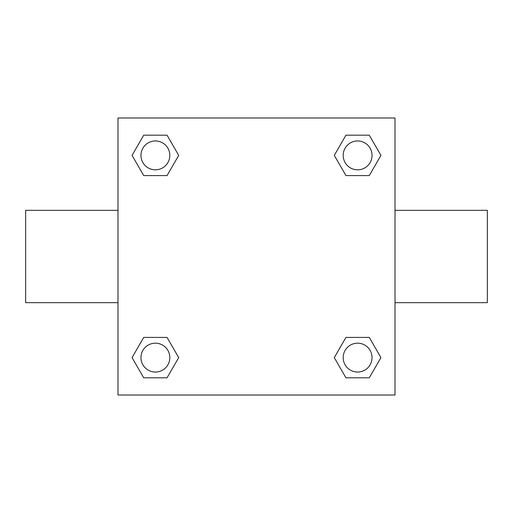 <?xml version="1.0" encoding="UTF-8"?>
<svg xmlns="http://www.w3.org/2000/svg" width="513" height="513" viewBox="0 0 513 513"><rect width="100%" height="100%" fill="white"/><g stroke="black" fill="none" stroke-linecap="round" stroke-linejoin="round"><path stroke-width="0.77" d="M167.052 175.587L143.723 175.587L132.065 155.388L143.723 135.188L167.052 135.188L178.71 155.388L167.052 175.587L143.723 175.587L162.275 175.587M162.275 337.413L167.052 337.413L178.71 357.612L167.052 377.812L143.723 377.812L132.065 357.612L143.723 337.413L167.052 337.413M350.725 175.587L345.948 175.587L334.29 155.388L345.948 135.188L369.277 135.188L380.935 155.388L369.277 175.587L345.948 175.587M345.948 337.413L369.277 337.413L380.935 357.612L369.277 377.812L345.948 377.812L334.29 357.612L345.948 337.413L369.277 337.413L350.725 337.413M395.01 302.67L487.35 302.67L487.35 210.33L395.01 210.33M117.99 210.33L25.65 210.33L25.65 302.67L117.99 302.67M117.99 117.99L395.01 117.99L395.01 395.01L117.99 395.01L117.99 117.99M369.277 377.812L345.948 377.812L369.277 377.812M372.04 357.612A14.428 14.428 0 0 0 350.398 345.114A14.428 14.428 0 0 0 350.398 370.11A14.428 14.428 0 0 0 372.04 357.612M167.052 377.812L143.723 377.812L167.052 377.812M169.816 357.612A14.428 14.428 0 0 0 148.174 345.114A14.428 14.428 0 0 0 148.174 370.11A14.428 14.428 0 0 0 169.816 357.612M345.948 135.188L369.277 135.188L345.948 135.188M372.04 155.388A14.428 14.428 0 0 0 350.398 142.89A14.428 14.428 0 0 0 350.398 167.886A14.428 14.428 0 0 0 372.04 155.388M143.723 135.188L167.052 135.188L143.723 135.188M169.816 155.388A14.428 14.428 0 0 0 148.174 142.89A14.428 14.428 0 0 0 148.174 167.886A14.428 14.428 0 0 0 169.816 155.388"/></g></svg>
